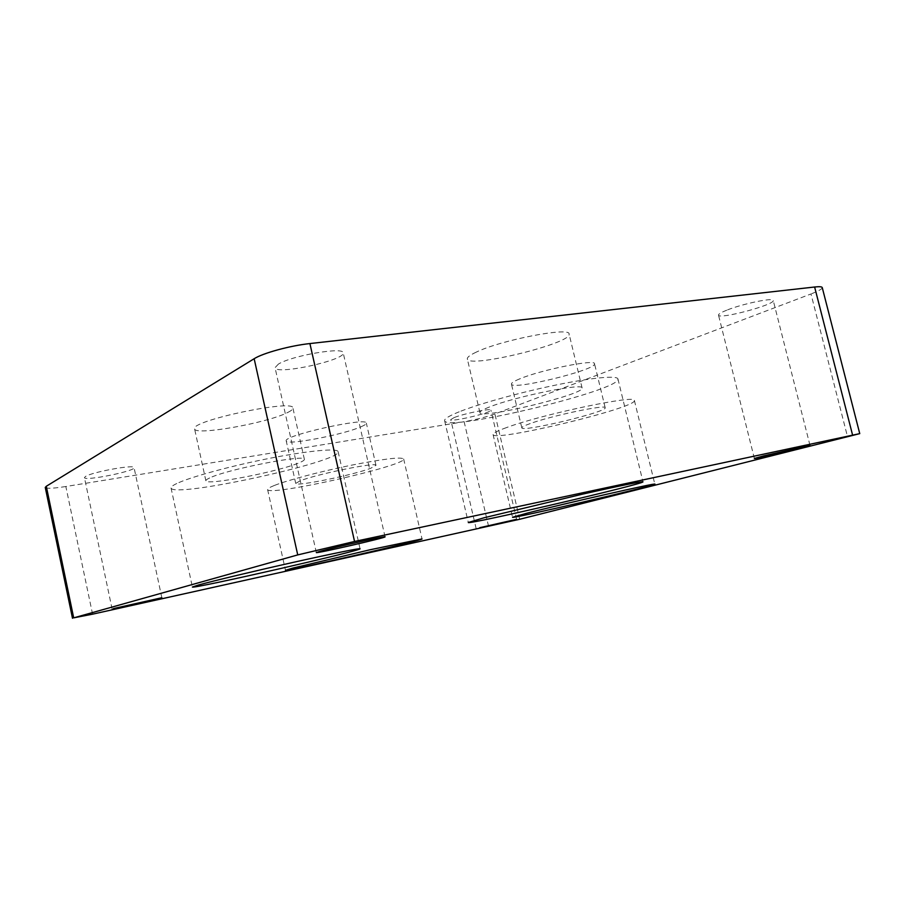 <?xml version="1.0" encoding="UTF-8"?>
<svg xmlns="http://www.w3.org/2000/svg" width="905" height="905" viewBox="0 0 905 905"><rect width="100%" height="100%" fill="white"/><g stroke="black" fill="none" stroke-linecap="round" stroke-linejoin="round"><path stroke-width="0.68" stroke-dasharray="4.53 3.39" d="M476.29 352.113C470 355.054 467.014 357.328 467.331 358.934C467.84 368.788 572.684 343.221 569.098 334.024C570.455 326.626 501.065 340.009 476.29 352.113M489.22 407.092C482.818 409.614 479.718 411.447 479.922 412.59C479.774 419.649 585.026 394.399 582.107 387.996C583.963 382.577 514.515 396.752 489.22 407.092M361.242 426.685C364.783 425.158 366.48 423.959 366.344 423.11C367.634 416.752 282.541 435.633 286.24 440.927C285.935 445.735 343.832 434.626 361.242 426.685M299.974 480.917L295.72 483.428C295.109 486.913 352.995 475.136 370.711 468.281L375.982 465.385C377.815 461.652 316.331 474.141 299.974 480.917M519.594 378.923C513.972 381.243 511.257 382.973 511.449 384.093C511.393 390.711 597.255 369.749 594.528 363.753C595.728 358.833 540.636 369.919 519.594 378.923M530.206 423.574C524.493 425.61 521.699 427.024 521.812 427.827C521.314 432.59 607.47 411.899 605.185 407.759C606.712 404.139 551.575 415.712 530.206 423.574M288.005 412.329C291.467 410.587 293.107 409.162 292.915 408.042C294.498 398.811 189.767 420.893 194.586 428.88C194.643 436.086 268.728 422.726 288.005 412.329M209.666 477.953C207.007 479.175 205.752 480.114 205.876 480.781C205.492 485.951 279.555 471.494 299.261 462.749C302.802 461.267 304.51 460.136 304.385 459.344C306.772 453.801 227.189 469.276 209.666 477.953M85.545 476.437L84.437 477.602C84.346 481.449 135.931 471.007 134.053 467.614C134.969 464.242 92.367 471.946 85.545 476.437M278.389 364.104L275.052 367.679C275.572 375.428 346.185 359.998 343.199 352.826C343.979 346.638 291.715 355.608 278.389 364.104M726.76 310.177C721.127 312.429 718.378 314.069 718.502 315.098C718.378 319.838 775.268 304.702 773.243 300.471C773.685 297.304 742.349 303.831 726.76 310.177M519.719 519.266L494.899 413.947L810.982 293.955L847.589 436.968M494.899 413.947C486.109 417.058 475.849 419.637 464.129 421.707L488.632 526.54M92.57 614.167L65.839 486.517L464.129 421.707M65.839 486.517C53.293 488.474 46.427 488.779 45.261 487.444M822.249 287.586C822.294 288.933 818.539 291.059 810.982 293.955M454.106 417.59L450.758 419.615C450.532 422.431 492.343 412.59 490.917 410.157C491.506 408.019 463.79 413.596 454.106 417.59M176.747 483.542C172.731 485.453 170.83 486.935 171.045 487.987C172.663 498.632 342.678 461.403 338.119 451.652C337.689 448.066 309.499 450.52 270.538 458.145C231.635 465.747 190.344 477.003 176.747 483.542M506.461 427.601C497.309 430.927 492.84 433.235 493.067 434.513C492.773 442.466 637.324 407.804 634.405 400.508C637.561 394.218 541.869 414.332 506.461 427.601M274.249 485.51C269.656 487.354 267.439 488.7 267.609 489.548C267.891 496.89 407.114 465.509 403.664 458.959C401.175 456.754 383.584 458.869 350.891 465.294C320.427 471.505 287.179 480.306 274.249 485.51M459.197 411.809C449.095 415.881 444.231 418.834 444.615 420.667C445.283 432.454 621.486 390.236 617.945 378.957C617.312 375.326 592.334 377.543 556.258 384.964C520.239 392.363 479.186 403.8 459.197 411.809M582.107 387.996L569.098 334.024M479.922 412.59L467.331 358.934M375.982 465.385L366.344 423.11M295.72 483.428L286.24 440.927M605.185 407.759L594.528 363.753M521.812 427.827L511.449 384.093M304.385 459.344L292.915 408.042M205.876 480.781L194.586 428.88M809.986 445.339L773.243 300.471M754.374 458.462L718.502 315.098M516.608 519.323L490.917 410.157M476.166 528.69L450.758 419.615M385.055 536.835L343.199 352.826M316.32 552.57L275.052 367.679M161.848 597.73L134.053 467.614M112.107 609.008L84.437 477.602M171.045 487.987L192.392 587.028M338.119 451.652L360.054 548.769M493.067 434.513L512.535 517.287M634.405 400.508L654.824 484.164M267.609 489.548L285.471 570.297M403.664 458.959L422.024 538.939M444.615 420.667L468.292 522.502M617.945 378.957L642.969 481.833"/><path stroke-width="1.36" d="M526.687 513.259L512.535 517.287C510.827 519.244 656.249 485.419 654.824 484.164C659.032 482.082 563.193 503.814 526.687 513.259M292.575 568.159L285.471 570.297C284.509 571.994 424.196 539.9 422.024 538.939L370.021 549.776L292.575 568.159M198.648 584.958L192.392 587.028C192.211 589.268 362.758 550.308 360.054 548.769C360.258 547.989 332.61 553.566 293.627 562.288C254.724 570.987 212.89 580.999 198.648 584.958M483.949 517.796L468.292 522.502C466.856 525.217 644.281 483.949 642.969 481.833C643.036 481.064 618.567 486.008 582.424 494.175L483.949 517.796M92.57 614.167L519.719 519.266L859.75 433.631L354.556 541.473L297.734 554.912L73.69 617.855L92.57 614.167M763.311 455.973L754.374 458.462C753.277 459.378 811.05 445.758 809.986 445.339L763.311 455.973M479.774 527.683L516.608 519.323L479.774 527.683M320.212 551.281L316.32 552.57C315.404 553.894 386.593 537.581 385.055 536.835C386.978 535.534 334.692 547.174 320.212 551.281M113.385 608.59L161.848 597.73L113.385 608.59M72.49 618.262L45.261 487.444L46.291 486.279L73.69 617.855M297.734 554.912L254.158 358.719L46.291 486.279M254.158 358.719C262.88 353.097 290.132 345.653 309.906 343.561L354.556 541.473M852.555 434.966L814.624 287.009L309.906 343.561M814.624 287.009C819.41 286.489 821.944 286.681 822.249 287.586L859.75 433.631"/></g></svg>
